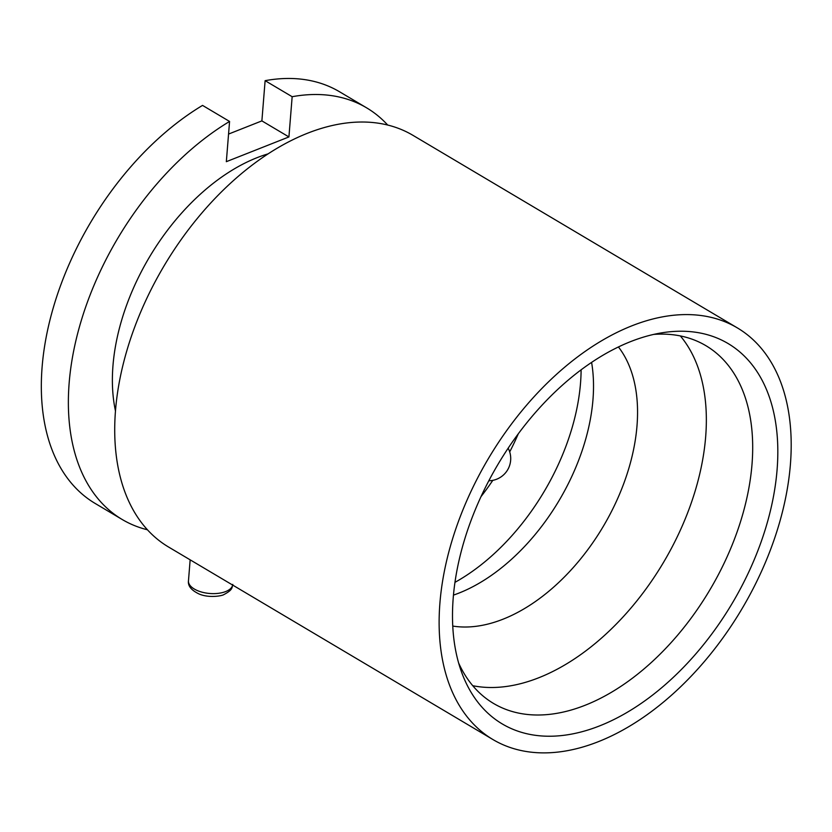 <?xml version="1.0" encoding="UTF-8"?>
<svg xmlns="http://www.w3.org/2000/svg" width="832" height="832" viewBox="0 0 832 832"><rect width="100%" height="100%" fill="white"/><g stroke="black" fill="none" stroke-linecap="round" stroke-linejoin="round"><path stroke-width="1.25" d="M454.958 582.348A179.535 110.531 120.7 0 0 580.518 383.209A179.535 110.531 120.7 0 0 581.11 369.814M591.594 362.388A166.993 102.814 -59.3 0 1 592.966 399.672A166.993 102.814 -59.3 0 1 453.461 595.109M680.347 335.93A208.031 128.076 -59.3 0 1 705.661 436.852A208.031 128.076 -59.3 0 1 472.732 685.693M452.754 626.059A166.993 102.814 120.7 0 0 637 425.807A166.993 102.814 120.7 0 0 618.426 346.954M453.232 597.74A221.187 136.178 -59.3 0 1 663.104 332.623A221.187 136.178 -59.3 0 1 777.088 469.726A221.187 136.178 -59.3 0 1 634.681 707.73A221.187 136.178 -59.3 0 1 461.573 672.131A221.187 136.178 -59.3 0 1 453.232 597.74M458.65 663.052A208.031 128.076 120.7 0 0 493.532 703.446A208.031 128.076 120.7 0 0 652.777 661.159A208.031 128.076 120.7 0 0 752.003 464.36A208.031 128.076 120.7 0 0 705.89 345.675A208.031 128.076 120.7 0 0 653.723 334.402M439.92 603.002A239.377 147.368 120.7 0 0 492.981 739.575A239.377 147.368 120.7 0 0 676.229 690.914A239.377 147.368 120.7 0 0 790.4 464.464A239.377 147.368 120.7 0 0 737.339 327.891A239.377 147.368 120.7 0 0 554.102 376.553A239.377 147.368 120.7 0 0 439.92 603.002M737.339 327.891L412.932 135.325A239.377 147.368 120.7 0 0 229.684 183.997A239.377 147.368 120.7 0 0 115.513 410.446A239.377 147.368 120.7 0 0 168.563 547.019L492.981 739.575M387.702 125.05A239.377 147.368 120.7 0 0 366.579 107.817A239.377 147.368 120.7 0 0 292.157 96.71L265.117 80.673A239.377 147.368 120.7 0 1 339.55 91.77L366.579 107.817M268.07 153.868A179.535 110.531 120.7 0 0 112.975 365.612A179.535 110.531 120.7 0 0 115.471 410.977M229.57 121.451A239.377 147.368 120.7 0 0 78.53 330.169A239.377 147.368 120.7 0 0 122.221 519.511L95.191 503.464A239.377 147.368 120.7 0 1 51.49 314.122A239.377 147.368 120.7 0 1 202.54 105.404L229.57 121.451L226.335 161.678L288.922 136.937L292.157 96.71M228.561 134.066L261.882 120.89L288.922 136.937M261.882 120.89L265.117 80.673M122.221 519.511A239.377 147.368 120.7 0 0 147.451 529.786M481.021 496.6A179.535 110.531 120.7 0 0 492.804 480.345M509.694 451.901A179.535 110.531 120.7 0 0 518.315 433.763M232.783 584.397C231.691 587.402 233.553 589.451 223.922 594.558C222.102 595.941 209.03 598.229 199.212 594.048C191.35 590.314 187.772 585.915 188.469 580.83A22.225 10.899 4.6 0 0 201.344 591.978A22.225 10.899 4.6 0 0 225.69 591.552A22.225 10.899 4.6 0 0 232.679 585.073M488.821 480.771A22.225 22.225 0 0 0 508.154 448.188M188.469 580.83L190.154 559.832"/></g></svg>
